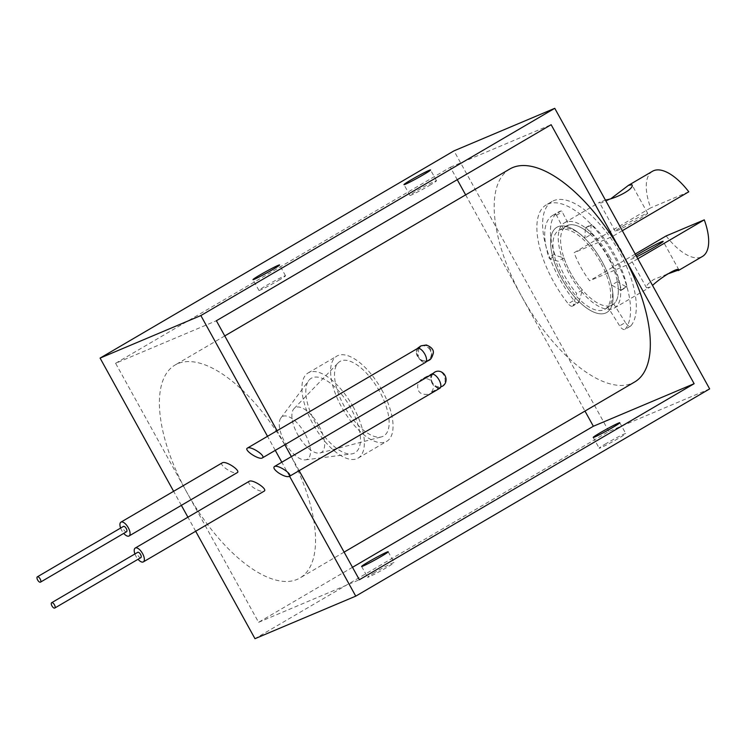 <?xml version="1.0" encoding="UTF-8"?>
<svg xmlns="http://www.w3.org/2000/svg" width="747" height="747" viewBox="0 0 747 747"><rect width="100%" height="100%" fill="white"/><g stroke="black" fill="none" stroke-linecap="round" stroke-linejoin="round"><path stroke-width="0.56" stroke-dasharray="3.73 2.8" d="M432.653 374.182A8.021 7.19 67.1 0 0 432.522 382.716A8.021 7.19 67.1 0 0 440.767 386.815M431.906 382.978C430.048 377.973 431.178 374.247 435.296 371.819C443.802 367.757 449.47 383.753 440.749 386.937C437.014 388.123 434.072 386.797 431.906 382.978M431.747 374.415A8.021 3.53 -120.4 0 0 432.522 382.716A8.021 3.53 -120.4 0 0 439.852 388.253L432.214 392.427C430.151 394.92 420.328 395.807 418.469 390.448C415.201 381.866 422.746 378.589 424.063 377.851L435.622 371.689M509.874 168.962A123.432 54.316 -120.4 0 0 521.873 296.746A123.432 54.316 -120.4 0 0 634.633 381.997M352.491 567.309L258.593 622.298L187.095 492.796A123.432 54.316 59.6 0 1 175.106 365.003A123.432 54.316 59.6 0 1 287.866 450.254A123.432 54.316 -120.4 0 1 299.864 578.038A123.432 54.316 -120.4 0 1 187.095 492.796L115.608 363.294L216.378 320.743M430.048 349.792C427.396 346.178 424.119 345.002 420.206 346.253C411.466 349.447 418.974 364.685 427.237 360.708C431.411 358.252 432.345 354.62 430.048 349.792M115.608 363.294L450.376 167.244L457.248 179.691M465.633 194.874L584.976 411.074M450.376 167.244L551.146 124.702M429.413 185.48A15.173 0.784 -28.9 0 0 436.509 180.755A15.173 0.784 -28.9 0 0 422.839 187.404A15.173 0.784 -28.9 0 0 409.935 195.425A15.173 0.784 -28.9 0 0 429.413 185.48M278.426 280.48A15.173 0.784 -28.9 0 0 285.522 275.764A15.173 0.784 -28.9 0 0 271.852 282.413A15.173 0.784 -28.9 0 0 258.948 290.434A15.173 0.784 -28.9 0 0 278.426 280.48M299.136 470.666L291.377 456.613M258.593 622.298L359.363 579.756M284.84 444.764L277.081 430.711M606.275 443.485A15.173 0.784 -28.9 0 0 599.178 448.209A15.173 0.784 -28.9 0 0 612.848 441.561A15.173 0.784 -28.9 0 0 625.753 433.54A15.173 0.784 -28.9 0 0 606.275 443.485M374.667 572.529A15.173 0.784 -28.9 0 0 367.571 577.244A15.173 0.784 -28.9 0 0 381.241 570.596A15.173 0.784 -28.9 0 0 394.145 562.575A15.173 0.784 -28.9 0 0 374.667 572.529M709.65 388.898L608.88 431.439L254.979 638.685M608.88 431.439L453.989 150.857M195.677 531.248L187.917 517.195M181.372 505.355L173.621 491.302M289.575 476.269L281.815 462.216M275.279 450.366L267.519 436.313M601.97 261.366A49.377 21.728 -120.4 0 0 556.87 227.275A49.377 21.728 -120.4 0 0 563.07 280.853A49.377 21.728 -120.4 0 0 606.769 312.479A49.377 21.728 -120.4 0 0 601.97 261.366A49.377 21.728 -120.4 0 0 556.87 227.275A49.377 21.728 -120.4 0 0 563.07 280.853A49.377 21.728 -120.4 0 0 606.769 312.479A49.377 21.728 -120.4 0 0 601.97 261.366M353.284 407.003A49.377 21.728 -120.4 0 0 308.184 372.902A49.377 21.728 -120.4 0 0 314.384 426.49A49.377 21.728 -120.4 0 0 358.084 458.116A49.377 21.728 -120.4 0 0 353.284 407.003M350.763 408.067A43.205 19.011 -120.4 0 0 308.66 380.625A43.205 19.011 -120.4 0 0 316.728 425.118A43.205 19.011 -120.4 0 0 351.576 453.924A43.205 19.011 -120.4 0 0 350.763 408.067M304.953 433.662A24.688 10.86 -120.4 0 0 280.891 417.984A24.688 10.86 -120.4 0 0 285.503 443.401A24.688 10.86 -120.4 0 0 305.411 459.863A24.688 10.86 -120.4 0 0 304.953 433.662M222.27 462.804C218.255 464.709 233.914 475.036 237.21 472.655M120.622 528.054A8.021 3.53 -120.4 0 0 121.714 530.454A8.021 3.53 -120.4 0 0 123.741 533.377M126.551 531.733A3.081 1.354 59.6 0 1 123.731 529.604A3.081 1.354 59.6 0 1 123.432 526.411M249.199 481.311C247.948 482.534 249.339 484.635 253.401 487.614C258.014 490.574 261.543 491.778 263.971 491.246M134.918 553.957A8.021 3.53 -120.4 0 0 136.019 556.356A8.021 3.53 -120.4 0 0 138.036 559.279M140.847 557.635A3.081 1.354 59.6 0 1 138.027 555.507A3.081 1.354 59.6 0 1 137.728 552.313M573.276 305.187A6.172 2.717 59.6 0 1 572.604 306.13L578.346 302.768A6.172 2.717 59.6 0 0 579.009 301.825L573.276 305.187L576.665 293.366A45.67 20.094 59.6 0 1 558.242 261.254L549.979 258.817A1.233 0.542 59.6 0 1 548.924 257.51A61.721 27.163 59.6 0 1 552.547 215.5A61.721 27.163 59.6 0 1 555.385 214.296A1.233 0.542 59.6 0 1 556.496 215.248L563.163 228.349A45.67 20.094 59.6 0 1 584.938 238.05L585.331 228.106A1.233 0.542 59.6 0 1 585.489 227.76A1.233 0.542 59.6 0 1 586.162 228.012A61.721 27.163 59.6 0 1 621.196 289.733A1.233 0.542 59.6 0 1 621.065 290.378A1.233 0.542 59.6 0 1 620.645 290.322L611.616 285.046A45.67 20.094 59.6 0 1 608.002 307.334L619.655 325.869A6.172 2.717 59.6 0 0 624.884 329.436L630.627 326.075A6.172 2.717 59.6 0 1 625.398 322.508L619.655 325.869M579.009 301.825L582.408 290.004A45.67 20.094 59.6 0 1 563.985 257.892L555.721 255.455A1.233 0.542 59.6 0 1 554.657 254.148A61.721 27.163 59.6 0 1 558.28 212.139A61.721 27.163 59.6 0 1 561.128 210.934A1.233 0.542 59.6 0 1 562.239 211.887L568.906 224.987A45.67 20.094 59.6 0 1 590.681 234.689L584.938 238.05M590.681 234.689L591.073 224.744A1.233 0.542 59.6 0 1 591.222 224.399A1.233 0.542 59.6 0 1 591.895 224.651A61.721 27.163 59.6 0 1 626.929 286.372A1.233 0.542 59.6 0 1 626.808 287.016A1.233 0.542 59.6 0 1 626.388 286.96L617.349 281.684A45.67 20.094 59.6 0 1 613.735 303.973L625.398 322.508M568.906 224.987L563.163 228.349M630.963 325.785L625.23 329.147A74.065 32.588 -120.4 0 0 608.712 247.136A74.065 32.588 -120.4 0 0 546.309 204.846L552.042 201.485A74.065 32.588 -120.4 0 1 614.454 243.774A74.065 32.588 -120.4 0 1 630.963 325.785A6.172 2.717 59.6 0 1 630.627 326.075M578.346 302.768A6.172 2.717 59.6 0 1 573.929 300.359L568.196 303.721A6.172 2.717 59.6 0 0 572.604 306.13M546.309 204.846A74.065 32.588 -120.4 0 0 568.196 303.721M552.042 201.485A74.065 32.588 -120.4 0 0 573.929 300.359M563.985 257.892L558.242 261.254M617.349 281.684L611.616 285.046M582.408 290.004L576.665 293.366M613.735 303.973L608.002 307.334M667.118 274.168L653.737 279.481C648.219 283.225 645.8 285.998 646.5 287.791L649.983 287.175L652.542 285.447M636.014 255.511A18.516 0.962 -28.9 0 0 630.739 259.246A18.516 0.962 -28.9 0 0 636.715 256.781M666.156 235.94A49.377 21.728 -120.4 0 0 702.413 256.473M652.514 171.259A49.377 21.728 -120.4 0 0 650.665 207.881L574.144 252.691A49.377 21.728 -120.4 0 0 589.635 280.751L627.751 264.662A49.377 21.728 -120.4 0 0 621.102 250.17A49.377 21.728 -120.4 0 0 612.26 236.603L574.144 252.691M688.781 191.792L650.665 207.881M609.627 256.884A49.377 21.728 -120.4 0 0 564.517 222.793A49.377 21.728 -120.4 0 0 570.717 276.371A49.377 21.728 -120.4 0 0 614.417 308.007A49.377 21.728 -120.4 0 0 609.627 256.884M622.326 230.711L612.26 236.603M635.211 254.055L589.635 280.751M637.817 258.77L627.751 264.662M605.397 200.047L599.496 202.642C600.28 203.511 603.632 202.446 609.561 199.44L611.298 198.375M623.904 225.435A18.516 0.962 151.1 0 1 647.668 213.297A18.516 0.962 151.1 0 1 631.925 223.082A18.516 0.962 151.1 0 1 615.257 231.187A18.516 0.962 151.1 0 1 623.904 225.435M608.114 257.528A45.67 20.094 -120.4 0 0 566.394 225.986A45.67 20.094 -120.4 0 0 572.127 275.55A45.67 20.094 -120.4 0 0 612.549 304.804A45.67 20.094 -120.4 0 0 608.114 257.528M600.457 262.01A45.67 20.094 -120.4 0 0 558.737 230.468A45.67 20.094 -120.4 0 0 564.48 280.032A45.67 20.094 -120.4 0 0 604.902 309.286A45.67 20.094 -120.4 0 0 600.457 262.01M381.978 390.195A49.377 21.728 -120.4 0 0 336.878 356.095A49.377 21.728 -120.4 0 0 343.078 409.683A49.377 21.728 -120.4 0 0 386.778 441.309A49.377 21.728 -120.4 0 0 381.978 390.195M379.467 391.26A43.205 19.011 -120.4 0 0 338.148 362.883A43.205 19.011 -120.4 0 0 345.422 408.31A43.205 19.011 -120.4 0 0 381.484 436.883A43.205 19.011 -120.4 0 0 379.467 391.26M318.848 425.603A25.921 11.41 -120.4 0 0 294.057 408.581A25.921 11.41 -120.4 0 0 298.417 435.837A25.921 11.41 -120.4 0 0 320.061 452.981A25.921 11.41 -120.4 0 0 318.848 425.603M418.759 347.728A8.021 7.19 67.1 0 0 418.227 356.814A8.021 7.19 67.1 0 0 427.564 360.568A8.021 7.19 67.1 0 0 430.664 349.531A8.021 7.19 67.1 0 0 421.327 345.786M417.452 348.513A8.021 3.53 -120.4 0 0 418.227 356.814A8.021 3.53 -120.4 0 0 425.557 362.36M561.128 210.934L555.385 214.296M556.496 215.248L562.239 211.887M585.331 228.106L591.073 224.744M591.895 224.651L586.162 228.012M549.979 258.817L555.721 255.455M554.657 254.148L548.924 257.51M626.929 286.372L621.196 289.733M620.645 290.322L626.388 286.96M440.749 386.937L430.674 392.651C430.104 393.585 435.538 388.954 432.522 382.716C428.89 376.862 422.055 378.972 423.129 378.99M224.763 335.926L175.106 365.003M344.106 552.126L299.864 578.038M418.722 348.317L418.227 356.814C420.393 360.082 423.278 361.399 426.873 360.764L427.237 360.708M593.221 437.415L599.178 448.209M619.795 422.746L625.753 433.54M361.613 566.459L367.571 577.244M388.188 551.79L394.145 562.575M285.522 275.764L279.565 264.97M258.948 290.434L252.99 279.639M436.509 180.755L430.552 169.961M409.935 195.425L403.978 184.63M358.084 458.116L386.778 441.309M308.184 372.902L336.878 356.095M305.411 459.863L351.576 453.924M280.891 417.984L308.66 380.625M585.489 227.76L591.222 224.399M621.065 290.378L626.808 287.016M552.547 215.5L558.28 212.139M678.92 269.9L663.159 241.356M646.5 287.791L630.739 259.246M614.417 308.007L649.983 287.175M564.517 222.793L600.084 201.97M604.902 309.286L612.549 304.804M558.737 230.468L566.394 225.986M320.061 452.981L381.484 436.883M294.057 408.581L338.148 362.883M647.668 213.297L631.915 184.752M615.257 231.187L599.496 202.642"/><path stroke-width="1.12" d="M440.767 386.815A8.021 7.19 67.1 0 0 441.86 386.47A8.021 7.19 67.1 0 0 445.371 376.283A8.021 7.19 67.1 0 0 435.622 371.689A8.021 7.19 67.1 0 0 432.653 374.182M289.294 476.427L289.117 476.511C286.689 477.053 283.169 475.839 278.547 472.888C274.494 469.91 273.094 467.809 274.354 466.576C277.651 464.195 293.319 474.522 289.294 476.427L439.852 388.253A8.021 3.53 -120.4 0 0 438.844 379.551A8.021 3.53 -120.4 0 0 431.747 374.415L423.129 378.99M344.106 552.126L634.633 381.997A123.432 54.316 -120.4 0 0 622.634 254.204A123.432 54.316 -120.4 0 0 509.874 168.962L224.763 335.926M247.602 447.995C251.319 446.015 266.296 456.09 262.365 457.92C259.06 460.301 243.401 449.983 247.425 448.079L247.602 447.995M457.248 179.691L465.633 194.874M277.081 430.711L216.378 320.743L551.146 124.702L694.131 383.706L359.363 579.756L299.136 470.666M291.377 456.613L284.84 444.764M584.976 411.074L593.361 426.257L694.131 383.706M368.71 561.735A15.173 0.784 151.1 0 1 388.188 551.79A15.173 0.784 151.1 0 1 375.283 559.811A15.173 0.784 151.1 0 1 361.613 566.459A15.173 0.784 151.1 0 1 368.71 561.735M600.317 432.7A15.173 0.784 151.1 0 1 619.795 422.746A15.173 0.784 151.1 0 1 606.891 430.767A15.173 0.784 151.1 0 1 593.221 437.415A15.173 0.784 151.1 0 1 600.317 432.7M593.361 426.257L352.491 567.309M195.677 531.248L254.979 638.685L355.749 596.143L709.65 388.898L554.76 108.315L453.989 150.857L100.089 358.102L200.859 315.561L554.76 108.315M272.468 269.695A15.173 0.784 151.1 0 1 252.99 279.639A15.173 0.784 151.1 0 1 265.895 271.619A15.173 0.784 151.1 0 1 279.565 264.97A15.173 0.784 151.1 0 1 272.468 269.695M423.456 174.686A15.173 0.784 151.1 0 1 403.978 184.63A15.173 0.784 151.1 0 1 416.882 176.609A15.173 0.784 151.1 0 1 430.552 169.961A15.173 0.784 151.1 0 1 423.456 174.686M187.917 517.195L181.372 505.355M173.621 491.302L100.089 358.102M355.749 596.143L289.575 476.269M281.815 462.216L275.279 450.366M267.519 436.313L200.859 315.561M123.741 533.377A8.021 3.53 -120.4 0 0 129.044 535.991L237.21 472.655C241.141 470.815 226.173 460.74 222.447 462.72L120.939 522.144A8.021 3.53 -120.4 0 0 120.622 528.054M129.044 535.991A8.021 3.53 -120.4 0 0 128.157 527.485A8.021 3.53 -120.4 0 0 121.117 522.06A8.021 3.53 -120.4 0 0 120.939 522.144M37.649 580.017A3.081 1.354 59.6 0 1 37.35 576.824A3.081 1.354 59.6 0 1 40.077 578.794A3.081 1.354 59.6 0 1 40.469 582.146A3.081 1.354 59.6 0 1 37.649 580.017M37.35 576.824L123.432 526.411A3.081 1.354 59.6 0 1 126.168 528.381A3.081 1.354 59.6 0 1 126.551 531.733L40.469 582.146M51.945 605.91A3.081 1.354 59.6 0 1 51.646 602.717A3.081 1.354 59.6 0 1 54.382 604.697A3.081 1.354 59.6 0 1 54.764 608.049A3.081 1.354 59.6 0 1 51.945 605.91M263.971 491.246L264.139 491.152C268.164 489.248 252.505 478.93 249.199 481.311L135.235 548.046A8.021 3.53 -120.4 0 0 134.918 553.957M138.036 559.279A8.021 3.53 -120.4 0 0 143.349 561.893A8.021 3.53 -120.4 0 0 142.341 553.191A8.021 3.53 -120.4 0 0 135.235 548.046M51.646 602.717L137.728 552.313A3.081 1.354 59.6 0 1 140.464 554.283A3.081 1.354 59.6 0 1 140.847 557.635L54.764 608.049M652.542 285.447C660.637 277.595 678.239 266.838 678.92 269.9L667.118 274.168M636.715 256.781A18.516 0.962 -28.9 0 0 654.512 247.108A18.516 0.962 -28.9 0 0 663.159 241.356A18.516 0.962 -28.9 0 0 639.395 253.494A18.516 0.962 -28.9 0 0 636.014 255.511M678.332 270.573L702.413 256.473A49.377 21.728 -120.4 0 0 704.272 219.851L637.817 258.77M635.211 254.055L666.156 235.94L704.272 219.851M622.326 230.711L688.781 191.792A49.377 21.728 -120.4 0 0 652.514 171.259L628.432 185.359L631.915 184.752C634.913 188.319 616.882 198.338 605.397 200.047M611.298 198.375L628.432 185.368M262.365 457.92L425.557 362.36C429.086 359.335 430.804 361.632 433.269 353.359C433.942 349.932 431.645 347.14 426.36 344.983L421.327 345.786A8.021 7.19 67.1 0 0 418.759 347.728M425.557 362.36A8.021 3.53 -120.4 0 0 424.66 353.854A8.021 3.53 -120.4 0 0 417.629 348.419A8.021 3.53 -120.4 0 0 417.452 348.513L420.075 346.879L418.722 348.317M431.747 374.415L274.354 466.576M421.327 345.786L420.206 346.253M247.425 448.079L417.452 348.513M264.149 491.152L143.349 561.893"/></g></svg>
